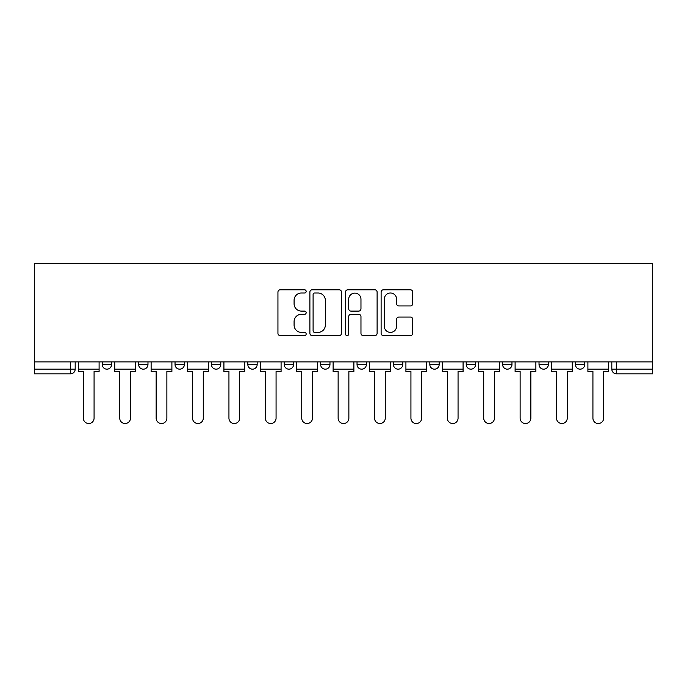 <?xml version="1.0" encoding="UTF-8"?>
<svg xmlns="http://www.w3.org/2000/svg" width="687" height="687" viewBox="0 0 687 687"><rect width="100%" height="100%" fill="white"/><g stroke="black" fill="none" stroke-linecap="round" stroke-linejoin="round"><path stroke-width="1.03" d="M306.17 291.4A1.606 1.606 0 0 0 304.564 289.802L280.236 289.802A2.293 2.293 0 0 0 277.943 292.087L277.943 333.315A2.293 2.293 0 0 0 280.236 335.6L304.564 335.6A1.606 1.606 0 0 0 306.17 334.002A1.606 1.606 0 0 0 304.564 332.396L301.421 332.396A7.325 7.325 0 0 1 294.088 325.071L294.088 321.636A7.325 7.325 0 0 1 301.421 314.303L304.564 314.303A1.606 1.606 0 0 0 306.17 312.705A1.606 1.606 0 0 0 304.564 311.099L301.421 311.099A7.325 7.325 0 0 1 294.088 303.766L294.088 300.331A7.325 7.325 0 0 1 301.421 293.005L304.564 293.005A1.606 1.606 0 0 0 306.17 291.4M502.626 361.929L502.626 364.496L511.961 364.496A4.663 4.663 0 0 1 507.289 369.168A4.663 4.663 0 0 1 502.626 364.496L502.626 361.929M393.428 361.929L393.428 364.496L402.762 364.496A4.663 4.663 0 0 1 398.099 369.168A4.663 4.663 0 0 1 393.428 364.496L393.428 361.929M320.631 361.929L320.631 364.496L329.966 364.496A4.663 4.663 0 0 1 325.303 369.168A4.663 4.663 0 0 1 320.631 364.496L320.631 361.929M284.238 361.929L284.238 364.496L293.572 364.496A4.663 4.663 0 0 1 288.901 369.168A4.663 4.663 0 0 1 284.238 364.496L284.238 361.929M211.441 364.496L211.441 361.929L211.441 364.496A4.663 4.663 0 0 0 216.104 369.168A4.663 4.663 0 0 1 211.441 364.496L220.776 364.496A4.663 4.663 0 0 1 216.104 369.168M138.645 364.496L138.645 361.929L138.645 364.496A4.663 4.663 0 0 0 143.308 369.168A4.663 4.663 0 0 1 138.645 364.496L147.98 364.496A4.663 4.663 0 0 1 143.308 369.168A4.663 4.663 0 0 0 147.98 364.496L147.98 361.929L147.98 364.496M410.431 305.947A2.293 2.293 0 0 0 412.724 303.654L412.724 292.087A2.293 2.293 0 0 0 410.431 289.802L383.406 289.802A2.293 2.293 0 0 0 381.113 292.087L381.113 333.315A2.293 2.293 0 0 0 383.406 335.6L410.431 335.6A2.293 2.293 0 0 0 412.724 333.315L412.724 319.343A2.293 2.293 0 0 0 410.431 317.05L398.864 317.05A2.293 2.293 0 0 0 396.579 319.343L396.579 326.273A6.123 6.123 0 0 1 390.448 332.396A6.123 6.123 0 0 1 384.325 326.273L384.325 299.128A6.123 6.123 0 0 1 390.448 293.005A6.123 6.123 0 0 1 396.579 299.128L396.579 303.654A2.293 2.293 0 0 0 398.864 305.947L410.431 305.947M652.65 361.929L34.35 361.929L34.35 263.473L652.65 263.473L652.65 373.831L616.488 373.831A4.663 4.663 0 0 1 611.816 369.168L652.65 369.168M341.499 292.087A2.293 2.293 0 0 0 339.206 289.802L312.181 289.802A2.293 2.293 0 0 0 309.889 292.087L309.889 333.315A2.293 2.293 0 0 0 312.181 335.6L339.206 335.6A2.293 2.293 0 0 0 341.499 333.315L341.499 292.087M347.794 289.802L374.819 289.802A2.293 2.293 0 0 1 377.111 292.087L377.111 333.315A2.293 2.293 0 0 1 374.819 335.6L363.251 335.6A2.293 2.293 0 0 1 360.967 333.315L360.967 316.595A2.293 2.293 0 0 0 358.674 314.303L350.997 314.303A2.293 2.293 0 0 0 348.713 316.595L348.713 334.002A1.606 1.606 0 0 1 347.107 335.6A1.606 1.606 0 0 1 345.501 334.002L345.501 292.087A2.293 2.293 0 0 1 347.794 289.802M611.816 361.929L611.816 369.168M75.184 361.929L75.184 369.168L75.184 361.929M70.512 373.831L34.35 373.831L34.35 369.168L75.184 369.168A4.663 4.663 0 0 1 70.512 373.831L70.512 361.929M34.35 361.929L34.35 369.168M584.757 361.929L584.757 364.496A4.663 4.663 0 0 1 580.086 369.168A4.663 4.663 0 0 1 575.423 364.496L584.757 364.496M575.423 361.929L575.423 364.496M548.355 361.929L548.355 364.496A4.663 4.663 0 0 1 543.692 369.168A4.663 4.663 0 0 1 539.02 364.496A4.663 4.663 0 0 0 543.692 369.168M539.02 361.929L539.02 364.496L548.355 364.496M511.961 361.929L511.961 364.496A4.663 4.663 0 0 1 507.289 369.168M475.559 361.929L475.559 364.496A4.663 4.663 0 0 1 470.896 369.168A4.663 4.663 0 0 1 466.224 364.496L475.559 364.496M466.224 361.929L466.224 364.496M439.165 361.929L439.165 364.496A4.663 4.663 0 0 1 434.493 369.168A4.663 4.663 0 0 1 429.83 364.496L439.165 364.496L439.165 361.929M429.83 361.929L429.83 364.496M402.762 361.929L402.762 364.496M366.369 361.929L366.369 364.496A4.663 4.663 0 0 1 361.697 369.168A4.663 4.663 0 0 1 357.034 364.496L366.369 364.496L366.369 361.929M357.034 361.929L357.034 364.496M329.966 364.496L329.966 361.929L329.966 364.496A4.663 4.663 0 0 1 325.303 369.168M293.572 364.496L293.572 361.929L293.572 364.496A4.663 4.663 0 0 1 288.901 369.168M257.17 361.929L257.17 364.496A4.663 4.663 0 0 1 252.507 369.168A4.663 4.663 0 0 1 247.835 364.496A4.663 4.663 0 0 0 252.507 369.168A4.663 4.663 0 0 0 257.17 364.496L257.17 361.929M247.835 361.929L247.835 364.496L257.17 364.496M220.776 361.929L220.776 364.496M184.374 361.929L184.374 364.496A4.663 4.663 0 0 1 179.711 369.168A4.663 4.663 0 0 1 175.039 364.496L184.374 364.496M175.039 361.929L175.039 364.496M111.577 361.929L111.577 364.496A4.663 4.663 0 0 1 106.914 369.168A4.663 4.663 0 0 1 102.243 364.496A4.663 4.663 0 0 0 106.914 369.168A4.663 4.663 0 0 0 111.577 364.496L111.577 361.929M102.243 361.929L102.243 364.496L111.577 364.496M314.698 293.005A1.606 1.606 0 0 0 313.1 294.611L313.1 330.791A1.606 1.606 0 0 0 314.698 332.396L318.021 332.396A7.325 7.325 0 0 0 325.346 325.071L325.346 300.331A7.325 7.325 0 0 0 318.021 293.005L314.698 293.005M360.967 299.249A6.123 6.123 0 0 0 354.835 293.117A6.123 6.123 0 0 0 348.713 299.249L348.713 308.807A2.293 2.293 0 0 0 350.997 311.099L358.674 311.099A2.293 2.293 0 0 0 360.967 308.807L360.967 299.249M78.335 369.168L78.335 371.495L83.35 371.495L83.35 418.16A5.367 5.367 0 0 0 88.717 423.527A5.367 5.367 0 0 0 94.076 418.16L94.076 371.495L99.1 371.495L99.1 369.168L78.335 369.168L78.335 361.929M99.1 369.168L99.1 361.929M114.729 369.168L114.729 371.495L119.744 371.495L119.744 418.16A5.367 5.367 0 0 0 125.111 423.527A5.367 5.367 0 0 0 130.478 418.16L130.478 371.495L135.494 371.495L135.494 369.168L114.729 369.168L114.729 361.929M135.494 369.168L135.494 361.929M151.123 369.168L151.123 371.495L156.147 371.495L156.147 418.16A5.367 5.367 0 0 0 161.514 423.527A5.367 5.367 0 0 0 166.872 418.16L166.872 371.495L171.896 371.495L171.896 369.168L151.123 369.168L151.123 361.929M171.896 369.168L171.896 361.929M187.525 369.168L187.525 371.495L192.54 371.495L192.54 418.16A5.367 5.367 0 0 0 197.908 423.527A5.367 5.367 0 0 0 203.275 418.16L203.275 371.495L208.29 371.495L208.29 369.168L187.525 369.168L187.525 361.929M208.29 369.168L208.29 361.929M223.919 369.168L223.919 371.495L228.943 371.495L228.943 418.16A5.367 5.367 0 0 0 234.31 423.527A5.367 5.367 0 0 0 239.669 418.16L239.669 371.495L244.692 371.495L244.692 369.168L223.919 369.168L223.919 361.929M244.692 369.168L244.692 361.929M260.321 369.168L260.321 371.495L265.337 371.495L265.337 418.16A5.367 5.367 0 0 0 270.704 423.527A5.367 5.367 0 0 0 276.071 418.16L276.071 371.495L281.086 371.495L281.086 369.168L260.321 369.168L260.321 361.929M281.086 369.168L281.086 361.929M296.715 369.168L296.715 371.495L301.739 371.495L301.739 418.16A5.367 5.367 0 0 0 307.106 423.527A5.367 5.367 0 0 0 312.465 418.16L312.465 371.495L317.488 371.495L317.488 369.168L296.715 369.168L296.715 361.929M317.488 369.168L317.488 361.929M333.118 369.168L333.118 371.495L338.133 371.495L338.133 418.16A5.367 5.367 0 0 0 343.5 423.527A5.367 5.367 0 0 0 348.867 418.16L348.867 371.495L353.882 371.495L353.882 369.168L333.118 369.168L333.118 361.929M353.882 369.168L353.882 361.929M369.512 369.168L369.512 371.495L374.535 371.495L374.535 418.16A5.367 5.367 0 0 0 379.894 423.527A5.367 5.367 0 0 0 385.261 418.16L385.261 371.495L390.285 371.495L390.285 369.168L369.512 369.168L369.512 361.929M390.285 369.168L390.285 361.929M405.914 369.168L405.914 371.495L410.929 371.495L410.929 418.16A5.367 5.367 0 0 0 416.296 423.527A5.367 5.367 0 0 0 421.663 418.16L421.663 371.495L426.679 371.495L426.679 369.168L405.914 369.168L405.914 361.929M426.679 369.168L426.679 361.929M442.308 369.168L442.308 371.495L447.331 371.495L447.331 418.16A5.367 5.367 0 0 0 452.69 423.527A5.367 5.367 0 0 0 458.057 418.16L458.057 371.495L463.081 371.495L463.081 369.168L442.308 369.168L442.308 361.929M463.081 369.168L463.081 361.929M478.71 369.168L478.71 371.495L483.725 371.495L483.725 418.16A5.367 5.367 0 0 0 489.092 423.527A5.367 5.367 0 0 0 494.46 418.16L494.46 371.495L499.475 371.495L499.475 369.168L478.71 369.168L478.71 361.929M499.475 369.168L499.475 361.929M515.104 369.168L515.104 371.495L520.128 371.495L520.128 418.16A5.367 5.367 0 0 0 525.486 423.527A5.367 5.367 0 0 0 530.853 418.16L530.853 371.495L535.877 371.495L535.877 369.168L515.104 369.168L515.104 361.929M535.877 369.168L535.877 361.929M551.506 369.168L551.506 371.495L556.522 371.495L556.522 418.16A5.367 5.367 0 0 0 561.889 423.527A5.367 5.367 0 0 0 567.256 418.16L567.256 371.495L572.271 371.495L572.271 369.168L551.506 369.168L551.506 361.929M572.271 369.168L572.271 361.929M587.9 369.168L587.9 371.495L592.924 371.495L592.924 418.16A5.367 5.367 0 0 0 598.283 423.527A5.367 5.367 0 0 0 603.65 418.16L603.65 371.495L608.665 371.495L608.665 369.168L587.9 369.168L587.9 361.929M608.665 369.168L608.665 361.929M616.488 361.929L616.488 373.831"/></g></svg>
